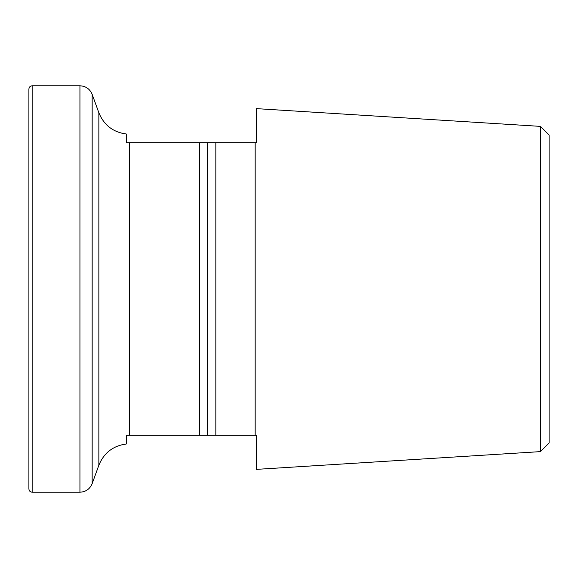 <?xml version="1.0" encoding="UTF-8"?>
<svg xmlns="http://www.w3.org/2000/svg" width="578" height="578" viewBox="0 0 578 578"><rect width="100%" height="100%" fill="white"/><g stroke="black" fill="none" stroke-linecap="round" stroke-linejoin="round"><path stroke-width="0.87" d="M540.43 126.38L540.43 451.62L549.1 442.95L549.1 135.05L540.43 126.38L256.488 108.635L256.488 142.694L127.109 142.694M126.438 142.694L126.438 134.024C113.151 132.254 103.961 125.166 98.867 112.768L98.867 465.232C103.961 452.834 113.151 445.746 126.438 443.976L126.438 435.306L255.173 435.306L255.173 142.694M126.438 435.306L129.118 435.306M28.9 289L28.9 89.048C29.11 87.054 30.193 85.97 32.151 85.797L32.151 492.203C30.193 492.03 29.11 490.946 28.9 488.952L28.9 289M215.847 435.306L215.847 142.694M207.719 435.306L207.719 142.694M255.173 435.306L256.488 435.306L256.488 469.365L540.43 451.62M199.591 142.694L199.591 435.306M129.414 435.306L129.414 142.694M98.867 465.232L92.162 483.649L92.162 94.351C89.879 88.947 85.804 86.093 79.945 85.797L32.151 85.797M92.162 483.649C89.879 489.053 85.804 491.907 79.945 492.203L79.945 85.797M98.867 112.768L92.162 94.351M79.945 492.203L32.151 492.203"/></g></svg>
